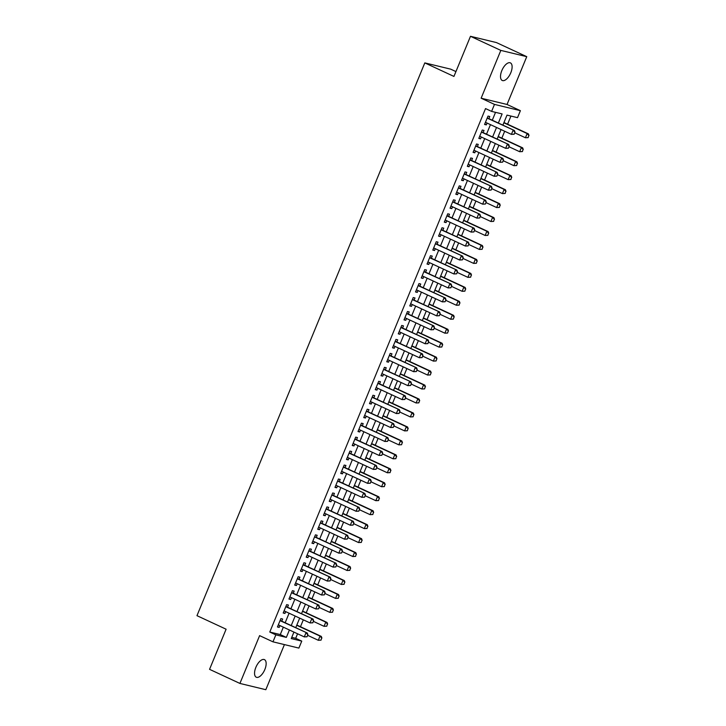 <?xml version="1.0" encoding="UTF-8"?>
<svg xmlns="http://www.w3.org/2000/svg" width="726" height="726" viewBox="0 0 726 726"><rect width="100%" height="100%" fill="white"/><g stroke="black" fill="none" stroke-linecap="round" stroke-linejoin="round"><path stroke-width="1.09" d="M264.836 669.508A9.692 4.537 114.9 0 0 264.436 659.625A9.692 4.537 114.9 0 0 255.87 667.339A9.692 4.537 114.9 0 0 256.26 677.213A9.692 4.537 114.9 0 0 264.836 669.508M510.795 72.763A9.692 4.537 114.9 0 0 510.396 62.881A9.692 4.537 114.9 0 0 501.829 70.594A9.692 4.537 114.9 0 0 502.229 80.468A9.692 4.537 114.9 0 0 510.795 72.763M291.761 637.346L295.691 638.299L301.762 641.112L298.885 648.091L272.967 641.829L275.844 634.851L286.353 637.392L289.402 629.986M455.937 71.584L450.728 69.161L424.81 62.899L196.973 615.675L226.104 629.206L209.56 669.336L239.916 683.438L265.825 689.7L284.42 644.597M424.81 62.899L453.941 76.43L470.484 36.3L496.402 42.562L526.749 56.664L500.831 50.403L481.129 98.21L494.479 104.408L520.397 110.67L517.52 117.657L507.011 115.116L502.882 125.144M481.129 98.21L507.038 104.471L526.749 56.664M507.038 104.471L520.397 110.67M295.691 638.299L297.56 633.771M300.464 626.729L303.314 619.813M306.218 612.771L309.067 605.856M311.971 598.814L314.821 591.899M317.725 584.847L320.574 577.932M323.478 570.89L326.328 563.975M329.232 556.933L332.081 550.018M334.985 542.975L337.835 536.06M340.739 529.018L343.589 522.103M346.493 515.052L349.342 508.146M352.246 501.094L355.096 494.179M358 487.137L360.849 480.222M363.744 473.18L366.603 466.264M369.498 459.222L372.356 452.307M375.251 445.265L378.11 438.35M381.005 431.298L383.854 424.392M386.758 417.341L389.608 410.426M392.512 403.384L395.361 396.469M398.265 389.426L401.115 382.511M404.019 375.469L406.869 368.554M409.773 361.503L412.622 354.597M415.526 347.545L418.376 340.63M421.28 333.588L424.129 326.673M427.033 319.631L429.883 312.715M432.787 305.673L435.636 298.758M438.54 291.716L441.39 284.801M444.294 277.749L447.143 270.843M450.047 263.792L452.897 256.877M455.801 249.835L458.65 242.92M461.555 235.877L464.404 228.962M467.308 221.92L470.158 215.005M473.062 207.963L475.911 201.048M478.815 193.996L481.665 187.081M484.569 180.039L487.418 173.124M490.322 166.082L493.172 159.166M496.076 152.124L498.925 145.209M501.829 138.167L504.679 131.252M507.583 124.2L510.941 116.06M470.484 36.3L500.831 50.403M281.77 621.166L282.65 619.024L280.898 618.606L277.441 626.983L279.192 627.4L279.946 625.585M287.523 607.208L288.404 605.067L286.652 604.64L283.194 613.016L284.946 613.443L285.699 611.628M293.277 593.251L294.157 591.109L292.406 590.683L288.948 599.059L290.699 599.485L291.453 597.67M299.03 579.284L299.911 577.152L298.159 576.725L294.702 585.102L296.453 585.528L297.206 583.713M304.784 565.327L305.664 563.194L303.913 562.768L300.455 571.144L302.207 571.562L302.96 569.756M310.537 551.37L311.418 549.228L309.666 548.811L306.209 557.187L307.96 557.604L308.713 555.798M316.291 537.412L317.171 535.271L315.42 534.853L311.962 543.22L313.714 543.647L314.467 541.832M322.045 523.455L322.925 521.313L321.173 520.887L317.716 529.263L319.467 529.69L320.22 527.875M327.798 509.498L328.678 507.356L326.927 506.93L323.469 515.306L325.221 515.732L325.974 513.917M333.543 495.531L334.432 493.399L332.68 492.972L329.223 501.348L330.974 501.775L331.728 499.96M339.296 481.574L340.185 479.432L338.434 479.015L334.976 487.391L336.728 487.808L337.481 486.003M345.05 467.617L345.939 465.475L344.188 465.057L340.73 473.434L342.481 473.851L343.235 472.045M350.803 453.659L351.693 451.518L349.941 451.091L346.483 459.467L348.235 459.894L348.988 458.079M356.557 439.702L357.446 437.56L355.695 437.134L352.237 445.51L353.989 445.936L354.742 444.121M362.31 425.745L363.2 423.603L361.448 423.176L357.991 431.553L359.742 431.979L360.495 430.164M368.064 411.778L368.953 409.645L367.202 409.219L363.744 417.595L365.496 418.013L366.249 416.207M373.817 397.821L374.707 395.679L372.955 395.262L369.498 403.638L371.249 404.055L372.002 402.249M379.571 383.863L380.46 381.722L378.709 381.304L375.251 389.671L377.003 390.098L377.756 388.283M385.325 369.906L386.214 367.764L384.462 367.338L381.005 375.714L382.756 376.141L383.51 374.326M391.078 355.949L391.967 353.807L390.216 353.38L386.758 361.757L388.51 362.183L389.263 360.368M396.832 341.982L397.721 339.85L395.969 339.423L392.512 347.799L394.263 348.226L395.008 346.411M402.585 328.025L403.475 325.883L401.723 325.466L398.265 333.842L400.017 334.259L400.761 332.454M408.339 314.068L409.228 311.926L407.477 311.508L404.019 319.885L405.77 320.302L406.515 318.496M414.092 300.11L414.982 297.969L413.23 297.551L409.773 305.918L411.524 306.345L412.268 304.53M419.846 286.153L420.735 284.011L418.984 283.585L415.526 291.961L417.278 292.387L418.022 290.572M425.599 272.196L426.489 270.054L424.737 269.627L421.28 278.004L423.031 278.43L423.775 276.615M431.353 258.229L432.242 256.096L430.491 255.67L427.033 264.046L428.785 264.473L429.529 262.658M437.106 244.272L437.996 242.13L436.244 241.713L432.787 250.089L434.538 250.506L435.282 248.7M442.86 230.314L443.749 228.173L441.998 227.755L438.54 236.131L440.292 236.549L441.036 234.734M448.614 216.357L449.503 214.215L447.751 213.789L444.294 222.165L446.045 222.592L446.789 220.777M454.367 202.4L455.256 200.258L453.505 199.831L450.047 208.208L451.799 208.634L452.543 206.819M460.121 188.433L461.001 186.301L459.259 185.874L455.801 194.25L457.552 194.677L458.297 192.862M465.874 174.476L466.754 172.343L465.012 171.917L461.555 180.293L463.306 180.71L464.05 178.905M471.628 160.519L472.508 158.377L470.766 157.959L467.308 166.336L469.06 166.753L469.804 164.947M477.381 146.561L478.262 144.42L476.519 144.002L473.062 152.369L474.813 152.796L475.557 150.981M483.135 132.604L484.015 130.462L482.273 130.036L478.815 138.412L480.567 138.838L481.311 137.023M498.354 123.039L502.111 113.928L491.602 111.396L485.531 108.573L269.782 632.037L280.281 634.569L283.34 627.164M285.164 622.745L289.093 613.207M290.917 608.787L294.847 599.249M296.671 594.821L300.6 585.292M302.415 580.864L306.354 571.326M308.169 566.906L312.107 557.368M313.922 552.949L317.861 543.411M319.676 538.991L323.615 529.454M325.43 525.034L329.368 515.496M331.183 511.068L335.122 501.539M336.937 497.11L340.875 487.573M342.69 483.153L346.629 473.615M348.444 469.196L352.382 459.658M354.197 455.238L358.127 445.7M359.951 441.272L363.88 431.743M365.704 427.315L369.634 417.786M371.458 413.357L375.387 403.819M377.211 399.4L381.141 389.862M382.965 385.442L386.894 375.905M388.719 371.485L392.648 361.947M394.472 357.519L398.402 347.99M400.226 343.561L404.155 334.024M405.979 329.604L409.909 320.066M411.733 315.647L415.662 306.109M417.486 301.689L421.416 292.151M423.24 287.723L427.169 278.194M428.993 273.766L432.923 264.237M434.747 259.808L438.676 250.27M440.5 245.851L444.43 236.313M446.254 231.893L450.184 222.356M452.008 217.936L455.937 208.398M457.761 203.97L461.691 194.441M463.515 190.012L467.444 180.475M469.268 176.055L473.198 166.517M475.022 162.098L478.951 152.56M480.775 148.14L484.705 138.602M486.529 134.174L490.458 124.645M492.282 120.217L495.531 112.339M488.888 118.647L489.769 116.505L488.026 116.078L484.569 124.455L486.32 124.881L487.064 123.066M272.967 641.829L259.618 635.631L239.916 683.438M269.782 632.037L275.844 634.851M491.602 111.396L494.479 104.408M293.93 632.092L291.253 638.581L301.762 641.112M501.058 129.564L497.128 139.102M495.304 143.521L491.375 153.059M489.551 157.478L485.621 167.016M483.797 171.445L479.868 180.974M478.044 185.402L474.114 194.94M472.29 199.36L468.361 208.897M466.537 213.317L462.607 222.855M460.783 227.274L456.854 236.812M455.03 241.241L451.1 250.769M449.276 255.198L445.347 264.727M443.522 269.155L439.593 278.693M437.769 283.113L433.839 292.651M432.015 297.07L428.086 306.608M426.262 311.027L422.332 320.565M420.508 324.994L416.579 334.523M414.755 338.951L410.825 348.489M409.001 352.909L405.072 362.446M403.248 366.866L399.318 376.404M397.494 380.823L393.565 390.361M391.741 394.79L387.811 404.318M385.987 408.747L382.058 418.276M380.233 422.704L376.304 432.242M374.48 436.662L370.55 446.2M368.726 450.619L364.797 460.157M362.973 464.576L359.043 474.114M357.219 478.543L353.29 488.072M351.466 492.5L347.536 502.029M345.712 506.458L341.783 515.995M339.959 520.415L336.029 529.953M334.205 534.372L330.276 543.91M328.451 548.33L324.522 557.867M322.698 562.296L318.768 571.825M316.944 576.253L313.015 585.791M311.191 590.211L307.261 599.749M305.437 604.168L301.508 613.706M299.684 618.125L295.754 627.663M291.226 625.558L295.155 616.029M296.979 611.601L300.909 602.072M302.733 597.643L306.662 588.105M308.486 583.686L312.416 574.148M314.24 569.728L318.17 560.191M319.994 555.771L323.923 546.233M325.747 541.805L329.677 532.276M331.501 527.847L335.43 518.31M337.254 513.89L341.184 504.352M343.008 499.933L346.937 490.395M348.761 485.975L352.691 476.438M354.515 472.018L358.444 462.48M360.268 458.052L364.198 448.523M366.022 444.094L369.951 434.556M371.776 430.137L375.705 420.599M377.529 416.18L381.459 406.642M383.283 402.222L387.212 392.684M389.036 388.256L392.966 378.727M394.79 374.298L398.719 364.77M400.543 360.341L404.473 350.803M406.297 346.384L410.226 336.846M412.05 332.426L415.98 322.889M417.804 318.469L421.733 308.931M423.557 304.503L427.487 294.974M429.311 290.545L433.24 281.007M435.065 276.588L438.994 267.05M440.818 262.63L444.748 253.093M446.572 248.673L450.501 239.135M452.325 234.707L456.255 225.178M458.079 220.749L462.008 211.221M463.832 206.792L467.762 197.254M469.586 192.835L473.515 183.297M475.339 178.877L479.269 169.339M481.093 164.92L485.022 155.382M486.847 150.954L490.776 141.425M492.6 136.996L496.53 127.458M280.281 634.569L286.353 637.392M484.705 124.128L486.32 124.881M478.951 138.085L480.567 138.838M473.198 152.043L474.813 152.796M467.444 166.009L469.06 166.753M461.691 179.966L463.306 180.71M455.937 193.924L457.552 194.677M450.184 207.881L451.799 208.634M444.43 221.838L446.045 222.592M438.676 235.796L440.292 236.549M432.923 249.762L434.538 250.506M427.169 263.72L428.785 264.473M421.416 277.677L423.031 278.43M415.662 291.634L417.278 292.387M409.909 305.592L411.524 306.345M404.155 319.549L405.77 320.302M398.402 333.515L400.017 334.259M392.648 347.473L394.263 348.226M386.894 361.43L388.51 362.183M381.141 375.387L382.756 376.141M375.387 389.345L377.003 390.098M369.634 403.311L371.249 404.055M363.88 417.269L365.496 418.013M358.127 431.226L359.742 431.979M352.373 445.183L353.989 445.936M346.62 459.141L348.235 459.894M340.866 473.098L342.481 473.851M335.113 487.064L336.728 487.808M329.359 501.022L330.974 501.775M323.605 514.979L325.221 515.732M317.852 528.936L319.467 529.69M312.098 542.894L313.714 543.647M306.345 556.86L307.96 557.604M300.591 570.817L302.207 571.562M294.838 584.775L296.453 585.528M289.084 598.732L290.699 599.485M283.331 612.69L284.946 613.443M277.577 626.647L279.192 627.4M514.162 134.237L515.024 132.15L514.162 134.237L511.413 134.374L485.449 122.313M487.173 118.129L514.398 130.489L515.024 132.15M487.309 117.812L487.355 117.848A1.516 1.334 -76.4 0 0 487.69 118.084L514.398 130.489M513.944 134.192L511.413 134.374L513.137 130.19L514.807 132.096M528.165 137.622L528.818 135.481L528.165 137.622L525.424 137.758L527.149 133.575L503.862 122.758M528.818 135.481L527.149 133.575L528.41 133.874L503.962 122.522M514.752 132.804L525.424 137.758L527.956 137.577M529.027 135.535L528.41 133.874M508.409 148.204L509.271 146.107L508.409 148.204L505.659 148.34L479.695 136.27M481.42 132.087L508.645 144.456L509.271 146.107M481.556 131.769L481.601 131.805A1.516 1.334 -76.4 0 0 481.937 132.041L508.645 144.456M508.191 148.149L505.659 148.34L507.383 144.147L509.053 146.053M502.655 162.161L503.517 160.065L502.655 162.161L499.905 162.297L473.942 150.237M475.675 146.044L502.891 158.413L503.517 160.065M475.848 145.772L475.848 145.772A1.516 1.334 -76.4 0 0 476.183 146.008L502.891 158.413M502.437 162.107L499.905 162.297L501.63 158.105L503.3 160.01M496.902 176.119L497.764 174.022L496.902 176.119L494.152 176.255L468.188 164.194M469.922 160.001L497.138 172.371L497.764 174.022M470.049 159.684L470.094 159.729A1.516 1.334 -76.4 0 0 470.43 159.965L497.138 172.371M496.684 176.064L494.152 176.255L495.876 172.062L497.555 173.977M491.148 190.076L492.01 187.98L491.148 190.076L488.398 190.212L462.435 178.151M464.168 173.968L491.384 186.328L492.01 187.98M464.341 173.686L464.341 173.686A1.516 1.334 -76.4 0 0 464.676 173.922L491.384 186.328M490.93 190.021L488.398 190.212L490.123 186.028L491.801 187.934M522.411 151.58L523.065 149.438L522.411 151.58L519.671 151.716L521.395 147.532L498.109 136.715M523.065 149.438L521.395 147.532L522.656 147.841L498.208 136.479M508.999 146.761L519.671 151.716L522.203 151.534M523.274 149.492L522.656 147.841M516.658 165.546L517.311 163.395L516.658 165.546L513.917 165.682L515.642 161.49L492.355 150.672M517.311 163.395L515.642 161.49L516.903 161.798L492.455 150.436M503.245 160.718L513.917 165.682L516.449 165.492M517.52 163.45L516.903 161.798M510.904 179.504L511.558 177.362L510.904 179.504L508.164 179.64L509.888 175.447L486.602 164.63M511.558 177.362L509.888 175.447L511.149 175.756L486.701 164.394M497.492 174.685L508.164 179.64L510.696 179.449M511.766 177.407L511.149 175.756M505.151 193.461L505.804 191.319L505.151 193.461L502.41 193.597L504.134 189.413L480.848 178.596M505.804 191.319L504.134 189.413L505.396 189.713L480.948 178.36M491.738 188.642L502.41 193.597L504.942 193.406M506.013 191.365L505.396 189.713M485.395 204.033L486.257 201.946L485.395 204.033L482.645 204.169L456.681 192.109M458.415 187.925L485.63 200.285L486.257 201.946M458.542 187.598L458.587 187.644A1.516 1.334 -76.4 0 0 458.923 187.88L485.63 200.285M485.177 203.988L482.645 204.169L484.369 199.986L486.048 201.892M499.397 207.418L500.051 205.276L499.397 207.418L496.657 207.554L498.381 203.371L475.094 192.553M500.051 205.276L498.381 203.371L499.642 203.67L475.194 192.317M485.984 202.599L496.657 207.554L499.189 207.373M500.259 205.322L499.642 203.67M479.641 217.991L480.503 215.903L479.641 217.991L476.891 218.127L450.928 206.066M452.661 201.882L479.877 214.252L480.503 215.903M452.788 201.565L452.833 201.601A1.516 1.334 -76.4 0 0 453.169 201.837L479.877 214.252M479.423 217.945L476.891 218.127L478.615 213.943L480.294 215.849M493.644 221.376L494.297 219.234L493.644 221.376L490.903 221.512L492.627 217.328L469.341 206.511M494.297 219.234L492.627 217.328L493.889 217.628L469.441 206.275M480.231 216.557L490.903 221.512L493.435 221.33M494.506 219.288L493.889 217.628M473.887 231.957L474.75 229.861L473.887 231.957L471.138 232.093L445.174 220.032M446.907 215.84L474.123 228.209L474.75 229.861M447.08 215.558L447.08 215.558A1.516 1.334 -76.4 0 0 447.416 215.804L474.123 228.209M473.67 231.903L471.138 232.093L472.862 227.9L474.541 229.806M487.89 235.342L488.544 233.191L487.89 235.342L485.149 235.478L486.874 231.285L463.587 220.468M488.544 233.191L486.874 231.285L488.135 231.594L463.687 220.232M474.477 230.514L485.149 235.478L487.681 235.288M488.752 233.246L488.135 231.594M468.134 245.914L468.996 243.818L468.134 245.914L465.384 246.05L439.421 233.99M441.154 229.797L468.37 242.166L468.996 243.818M441.281 229.48L441.326 229.525A1.516 1.334 -76.4 0 0 441.662 229.761L468.37 242.166M467.916 245.86L465.384 246.05L467.108 241.858L468.787 243.764M482.137 249.299L482.79 247.149L482.137 249.299L479.396 249.435L481.12 245.243L457.834 234.425M482.79 247.149L481.12 245.243L482.382 245.551L457.934 234.189M468.724 244.471L479.396 249.435L481.928 249.245M482.999 247.203L482.382 245.551M462.38 259.872L463.242 257.775L462.38 259.872L459.631 260.008L433.667 247.947M435.4 243.755L462.616 256.124L463.242 257.775M435.527 243.437L435.573 243.482A1.516 1.334 -76.4 0 0 435.909 243.718L462.616 256.124M462.163 259.817L459.631 260.008L461.355 255.815L463.034 257.73M476.383 263.257L477.036 261.115L476.383 263.257L473.642 263.393L475.367 259.2L452.08 248.383M477.036 261.115L475.367 259.2L476.628 259.509L452.18 248.147M462.97 258.438L473.642 263.393L476.174 263.202M477.245 261.16L476.628 259.509M456.627 273.829L457.489 271.733L456.627 273.829L453.877 273.965L427.913 261.904M429.647 257.721L456.863 270.081L457.489 271.733M429.774 257.394L429.819 257.44A1.516 1.334 -76.4 0 0 430.155 257.676L456.863 270.081M456.409 273.784L453.877 273.965L455.601 269.782L457.28 271.687M470.63 277.214L471.283 275.072L470.63 277.214L467.889 277.35L469.613 273.167L446.327 262.349M471.283 275.072L469.613 273.167L470.875 273.466L446.426 262.113M457.217 272.395L467.889 277.35L470.421 277.16M471.492 275.118L470.875 273.466M450.873 287.786L451.735 285.699L450.873 287.786L448.123 287.923L422.16 275.862M423.893 271.678L451.109 284.038L451.735 285.699M424.02 271.361L424.066 271.397A1.516 1.334 -76.4 0 0 424.401 271.633L451.109 284.038M450.655 287.741L448.123 287.923L449.848 283.739L451.527 285.645M464.876 291.171L465.529 289.03L464.876 291.171L462.135 291.308L463.86 287.124L440.573 276.307M465.529 289.03L463.86 287.124L465.121 287.423L440.673 276.071M451.463 286.353L462.135 291.308L464.667 291.126M465.738 289.084L465.121 287.423M445.12 301.744L445.982 299.656L445.12 301.744L442.37 301.88L416.406 289.819M418.14 285.636L445.356 298.005L445.982 299.656M418.267 285.318L418.312 285.354A1.516 1.334 -76.4 0 0 418.648 285.59L445.356 298.005M444.902 301.698L442.37 301.88L444.094 297.696L445.773 299.602M459.122 305.129L459.776 302.987L459.122 305.129L456.382 305.265L458.106 301.081L434.82 290.264M459.776 302.987L458.106 301.081L459.367 301.39L434.919 290.028M445.71 300.31L456.382 305.265L458.914 305.083M459.985 303.041L459.367 301.39M453.369 319.095L454.022 316.944L453.369 319.095L450.628 319.231L452.352 315.039L429.066 304.221M454.022 316.944L452.352 315.039L453.614 315.347L429.166 303.985M439.956 314.267L450.628 319.231L453.16 319.041M454.231 316.999L453.614 315.347M447.615 333.053L448.269 330.902L447.615 333.053L444.875 333.189L446.599 328.996L423.312 318.179M448.269 330.902L446.599 328.996L447.86 329.305L423.412 317.943M434.202 328.234L444.875 333.189L447.407 332.998M448.477 330.956L447.86 329.305M439.366 315.71L440.228 313.614L439.366 315.71L436.616 315.846L410.653 303.786M412.386 299.593L439.602 311.962L440.228 313.614M412.559 299.321L412.559 299.321A1.516 1.334 -76.4 0 0 412.894 299.557L439.602 311.962M439.148 315.656L436.616 315.846L438.341 311.654L440.02 313.559M433.613 329.668L434.475 327.571L433.613 329.668L430.863 329.804L404.899 317.743M406.633 313.55L433.849 325.92L434.475 327.571M406.76 313.233L406.805 313.278A1.516 1.334 -76.4 0 0 407.141 313.514L433.849 325.92M433.395 329.613L430.863 329.804L432.587 325.611L434.266 327.526M427.859 343.625L428.721 341.529L427.859 343.625L425.109 343.761L399.146 331.7M400.879 327.517L428.095 339.877L428.721 341.529M401.006 327.19L401.051 327.235A1.516 1.334 -76.4 0 0 401.387 327.471L428.095 339.877M427.65 343.57L425.109 343.761L426.834 339.577L428.512 341.483M441.862 347.01L442.515 344.868L441.862 347.01L439.121 347.146L440.845 342.962L417.559 332.136M442.515 344.868L440.845 342.962L442.107 343.262L417.659 331.909M428.449 342.191L439.121 347.146L441.653 346.955M442.724 344.914L442.107 343.262M422.105 357.582L422.968 355.486L422.105 357.582L419.356 357.718L393.392 345.658M395.125 341.474L422.341 353.834L422.968 355.486M395.253 341.147L395.298 341.193A1.516 1.334 -76.4 0 0 395.634 341.429L422.341 353.834M421.897 357.537L419.356 357.718L421.08 353.535L422.759 355.441M436.108 360.967L436.762 358.825L436.108 360.967L433.368 361.103L435.092 356.92L411.805 346.102M436.762 358.825L435.092 356.92L436.353 357.219L411.905 345.866M422.695 356.148L433.368 361.103L435.899 360.922M436.97 358.871L436.353 357.219M416.352 371.54L417.214 369.452L416.352 371.54L413.602 371.676L387.639 359.615M389.372 355.431L416.588 367.792L417.214 369.452M389.499 355.114L389.544 355.15A1.516 1.334 -76.4 0 0 389.88 355.386L416.588 367.792M416.143 371.494L413.602 371.676L415.326 367.492L417.005 369.398M430.355 374.925L431.008 372.783L430.355 374.925L427.614 375.061L429.338 370.877L406.052 360.06M431.008 372.783L429.338 370.877L430.6 371.177L406.152 359.824M416.942 370.106L427.614 375.061L430.146 374.879M431.217 372.837L430.6 371.177M410.598 385.506L411.46 383.41L410.598 385.506L407.849 385.642L381.885 373.581M383.618 369.389L410.834 381.758L411.46 383.41M383.791 369.107L383.791 369.107A1.516 1.334 -76.4 0 0 384.127 369.352L410.834 381.758M410.39 385.452L407.849 385.642L409.573 381.449L411.252 383.355M424.601 388.891L425.255 386.74L424.601 388.891L421.86 389.027L423.585 384.834L400.298 374.017M425.255 386.74L423.585 384.834L424.846 385.143L400.398 373.781M411.188 384.063L421.86 389.027L424.392 388.837M425.463 386.795L424.846 385.143M404.845 399.463L405.707 397.367L404.845 399.463L402.095 399.599L376.132 387.539M377.865 383.346L405.081 395.715L405.707 397.367M377.992 383.029L378.037 383.074A1.516 1.334 -76.4 0 0 378.373 383.31L405.081 395.715M404.636 399.409L402.095 399.599L403.819 395.407L405.498 397.313M418.848 402.848L419.501 400.698L418.848 402.848L416.107 402.984L417.831 398.792L394.545 387.974M419.501 400.698L417.831 398.792L419.093 399.1L394.645 387.738M405.435 398.02L416.107 402.984L418.639 402.794M419.71 400.752L419.093 399.1M399.091 413.421L399.953 411.324L399.091 413.421L396.342 413.557L370.378 401.496M372.111 397.303L399.327 409.673L399.953 411.324M372.238 396.986L372.284 397.031A1.516 1.334 -76.4 0 0 372.62 397.267L399.327 409.673M398.883 413.366L396.342 413.557L398.066 409.364L399.745 411.279M413.094 416.806L413.747 414.664L413.094 416.806L410.353 416.942L412.078 412.749L388.791 401.932M413.747 414.664L412.078 412.749L413.339 413.058L388.891 401.696M399.681 411.987L410.353 416.942L412.885 416.751M413.956 414.709L413.339 413.058M393.338 427.378L394.2 425.282L393.338 427.378L390.588 427.514L364.624 415.454M366.358 411.27L393.574 423.63L394.2 425.282M366.53 410.989L366.53 410.989A1.516 1.334 -76.4 0 0 366.875 411.225L393.574 423.63M393.129 427.333L390.588 427.514L392.312 423.331L393.991 425.236M407.34 430.763L407.994 428.621L407.34 430.763L404.6 430.899L406.324 426.716L383.038 415.898M407.994 428.621L406.324 426.716L407.585 427.015L383.137 415.662M393.928 425.944L404.6 430.899L407.132 430.709M408.203 428.667L407.585 427.015M387.584 441.335L388.446 439.248L387.584 441.335L384.834 441.472L358.871 429.411M360.604 425.227L387.82 437.587L388.446 439.248M360.731 424.91L360.777 424.946A1.516 1.334 -76.4 0 0 361.121 425.182L387.82 437.587M387.375 441.29L384.834 441.472L386.559 437.288L388.238 439.194M401.587 444.72L402.24 442.579L401.587 444.72L398.846 444.856L400.57 440.673L377.284 429.856M402.24 442.579L400.57 440.673L401.832 440.972L377.384 429.62M388.174 439.902L398.846 444.856L401.378 444.675M402.449 442.633L401.832 440.972M381.831 455.293L382.693 453.205L381.831 455.293L379.081 455.429L353.117 443.368M354.851 439.185L382.067 451.554L382.693 453.205M354.978 438.867L355.023 438.903A1.516 1.334 -76.4 0 0 355.368 439.139L382.067 451.554M381.622 455.247L379.081 455.429L380.805 451.245L382.484 453.151M376.077 469.259L376.939 467.163L376.077 469.259L373.327 469.395L347.364 457.335M349.097 453.142L376.313 465.511L376.939 467.163M349.27 452.87L349.27 452.87A1.516 1.334 -76.4 0 0 349.614 453.106L376.313 465.511M375.868 469.205L373.327 469.395L375.052 465.203L376.73 467.108M370.324 483.217L371.186 481.12L370.324 483.217L367.574 483.353L341.61 471.292M343.344 467.099L370.559 479.469L371.186 481.12M343.471 466.782L343.516 466.827A1.516 1.334 -76.4 0 0 343.861 467.063L370.559 479.469M370.115 483.162L367.574 483.353L369.298 479.16L370.977 481.066M395.833 458.678L396.487 456.536L395.833 458.678L393.093 458.814L394.817 454.63L371.53 443.813M396.487 456.536L394.817 454.63L396.078 454.939L371.63 443.577M382.42 453.859L393.093 458.814L395.625 458.632M396.695 456.59L396.078 454.939M390.08 472.644L390.733 470.493L390.08 472.644L387.339 472.78L389.063 468.588L365.777 457.77M390.733 470.493L389.063 468.588L390.325 468.896L365.877 457.534M376.667 467.816L387.339 472.78L389.871 472.59M390.942 470.548L390.325 468.896M384.326 486.602L384.98 484.451L384.326 486.602L381.586 486.738L383.31 482.545L360.023 471.728M384.98 484.451L383.31 482.545L384.571 482.854L360.123 471.492M370.913 481.774L381.586 486.738L384.118 486.547M385.188 484.505L384.571 482.854M364.57 497.174L365.432 495.078L364.57 497.174L361.82 497.31L335.866 485.249M337.59 481.066L364.806 493.426L365.432 495.078M337.762 480.784L337.762 480.784A1.516 1.334 -76.4 0 0 338.107 481.02L364.806 493.426M364.361 497.119L361.82 497.31L363.545 493.126L365.223 495.032M378.573 500.559L379.226 498.417L378.573 500.559L375.832 500.695L377.556 496.511L354.27 485.685M379.226 498.417L377.556 496.511L378.818 496.811L354.37 485.449M365.16 495.74L375.832 500.695L378.364 500.504M379.435 498.463L378.818 496.811M358.816 511.131L359.679 509.035L358.816 511.131L356.067 511.267L330.112 499.207M331.836 495.023L359.052 507.383L359.679 509.035M331.964 494.696L332.009 494.742A1.516 1.334 -76.4 0 0 332.354 494.978L359.052 507.383M358.608 511.086L356.067 511.267L357.791 507.084L359.47 508.99M372.819 514.516L373.473 512.375L372.819 514.516L370.079 514.652L371.803 510.469L348.516 499.651M373.473 512.375L371.803 510.469L373.064 510.768L348.616 499.415M359.406 509.697L370.079 514.652L372.61 514.471M373.681 512.42L373.064 510.768M353.063 525.089L353.925 523.001L353.063 525.089L350.313 525.225L324.359 513.164M326.083 508.98L353.299 521.341L353.925 523.001M326.21 508.663L326.255 508.699A1.516 1.334 -76.4 0 0 326.6 508.935L353.299 521.341M352.854 525.043L350.313 525.225L352.037 521.041L353.716 522.947M367.066 528.474L367.719 526.332L367.066 528.474L364.325 528.61L366.049 524.426L342.763 513.609M367.719 526.332L366.049 524.426L367.311 524.726L342.863 513.373M353.653 523.655L364.325 528.61L366.857 528.428M367.928 526.386L367.311 524.726M347.309 539.055L348.171 536.959L347.309 539.055L344.56 539.191L318.605 527.13M320.329 522.938L347.545 535.307L348.171 536.959M320.502 522.656L320.502 522.656A1.516 1.334 -76.4 0 0 320.847 522.892L347.545 535.307M347.101 539.001L344.56 539.191L346.284 534.998L347.963 536.904M361.312 542.431L361.965 540.289L361.312 542.431L358.571 542.567L360.296 538.383L337.009 527.566M361.965 540.289L360.296 538.383L361.557 538.692L337.109 527.33M347.899 537.612L358.571 542.567L361.103 542.386M362.174 540.344L361.557 538.692M341.556 553.012L342.418 550.916L341.556 553.012L338.806 553.148L312.852 541.088M314.576 536.895L341.792 549.264L342.418 550.916M314.703 536.578L314.748 536.623A1.516 1.334 -76.4 0 0 315.093 536.859L341.792 549.264M341.347 552.958L338.806 553.148L340.53 548.956L342.209 550.862M335.802 566.97L336.664 564.873L335.802 566.97L333.053 567.106L307.098 555.045M308.822 550.852L336.038 563.222L336.664 564.873M308.949 550.535L308.995 550.58A1.516 1.334 -76.4 0 0 309.34 550.816L336.038 563.222M335.594 566.915L333.053 567.106L334.786 562.913L336.456 564.828M330.049 580.927L330.911 578.831L330.049 580.927L327.299 581.063L301.344 569.002M303.069 564.819L330.285 577.179L330.911 578.831M303.241 564.538L303.241 564.538A1.516 1.334 -76.4 0 0 303.586 564.774L330.285 577.179M329.84 580.873L327.299 581.063L329.032 576.88L330.702 578.785M355.558 556.397L356.212 554.247L355.558 556.397L352.818 556.533L354.542 552.341L331.256 541.523M356.212 554.247L354.542 552.341L355.804 552.649L331.355 541.287M342.146 551.569L352.818 556.533L355.35 556.343M356.421 554.301L355.804 552.649M349.805 570.355L350.458 568.213L349.805 570.355L347.064 570.491L348.789 566.298L325.502 555.481M350.458 568.213L348.789 566.298L350.05 566.607L325.602 555.245M336.392 565.536L347.064 570.491L349.596 570.3M350.676 568.258L350.05 566.607M344.051 584.312L344.705 582.17L344.051 584.312L341.311 584.448L343.035 580.265L319.749 569.447M344.705 582.17L343.035 580.265L344.296 580.564L319.848 569.211M330.639 579.493L341.311 584.448L343.843 584.258M344.923 582.216L344.296 580.564M324.295 594.884L325.157 592.797L324.295 594.884L321.545 595.021L295.591 582.96M297.315 578.776L324.531 591.136L325.157 592.797M297.442 578.45L297.488 578.495A1.516 1.334 -76.4 0 0 297.832 578.731L324.531 591.136M324.086 594.839L321.545 595.021L323.279 590.837L324.949 592.743M338.298 598.269L338.951 596.128L338.298 598.269L335.557 598.405L337.281 594.222L313.995 583.405M338.951 596.128L337.281 594.222L338.543 594.521L314.095 583.169M324.885 593.451L335.557 598.405L338.089 598.224M339.169 596.173L338.543 594.521M318.542 608.842L319.404 606.755L318.542 608.842L315.792 608.978L289.837 596.917M291.562 592.734L318.778 605.103L319.404 606.755M291.689 592.416L291.734 592.452A1.516 1.334 -76.4 0 0 292.079 592.688L318.778 605.103M318.333 608.796L315.792 608.978L317.525 604.794L319.195 606.7M332.544 612.227L333.198 610.085L332.544 612.227L329.804 612.363L331.528 608.179L308.241 597.362M333.198 610.085L331.528 608.179L332.789 608.488L308.341 597.126M319.131 607.408L329.804 612.363L332.336 612.181M333.415 610.139L332.789 608.488M312.788 622.808L313.65 620.712L312.788 622.808L310.038 622.944L284.084 610.884M285.808 606.691L313.024 619.06L313.65 620.712M285.935 606.373L285.98 606.41A1.516 1.334 -76.4 0 0 286.325 606.655L313.024 619.06M312.579 622.754L310.038 622.944L311.772 618.752L313.441 620.657M326.791 626.193L327.444 624.042L326.791 626.193L324.05 626.329L325.774 622.137L302.488 611.319M327.444 624.042L325.774 622.137L327.036 622.445L302.588 611.083M313.378 621.365L324.05 626.329L326.582 626.139M327.662 624.097L327.036 622.445M307.034 636.766L307.897 634.669L307.034 636.766L304.285 636.902L278.33 624.841M280.055 620.648L307.27 633.018L307.897 634.669M280.182 620.331L280.227 620.376A1.516 1.334 -76.4 0 0 280.572 620.612L307.27 633.018M306.826 636.711L304.285 636.902L306.018 632.709L307.688 634.615M321.037 640.15L321.691 638L321.037 640.15L318.297 640.287L320.021 636.094L296.734 625.277M321.691 638L320.021 636.094L321.282 636.403L296.834 625.041M307.624 635.323L318.297 640.287L320.828 640.096M321.908 638.054L321.282 636.403M487.237 117.975L487.69 118.084M481.483 131.932L481.937 132.041M475.73 145.899L476.183 146.008M469.976 159.856L470.43 159.965M458.469 187.771L458.923 187.88M452.715 201.728L453.169 201.837M446.962 215.686L447.416 215.804M441.208 229.652L441.662 229.761M435.455 243.609L435.909 243.718M429.701 257.567L430.155 257.676M423.948 271.524L424.401 271.633M418.194 285.481L418.648 285.59M412.441 299.448L412.894 299.557M406.687 313.405L407.141 313.514M400.933 327.362L401.387 327.471M395.18 341.32L395.634 341.429M389.426 355.277L389.88 355.386M383.673 369.235L384.127 369.352M366.421 411.116L366.875 411.225M360.668 425.073L361.121 425.182M354.914 439.03L355.368 439.139M349.161 452.997L349.614 453.106M343.407 466.954L343.861 467.063M337.654 480.911L338.107 481.02M331.9 494.869L332.354 494.978M326.146 508.826L326.6 508.935M320.393 522.784L320.847 522.892M314.639 536.75L315.093 536.859M308.886 550.707L309.34 550.816M303.132 564.665L303.586 564.774M297.379 578.622L297.832 578.731M291.625 592.579L292.079 592.688M285.872 606.537L286.325 606.655M280.118 620.503L280.572 620.612"/></g></svg>
